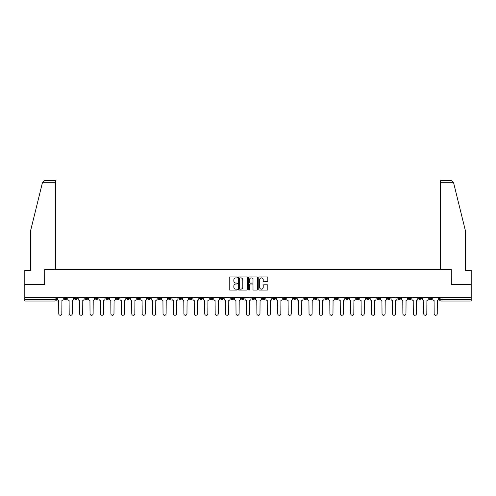 <?xml version="1.0" encoding="UTF-8"?>
<svg xmlns="http://www.w3.org/2000/svg" width="496" height="496" viewBox="0 0 496 496"><rect width="100%" height="100%" fill="white"/><g stroke="black" fill="none" stroke-linecap="round" stroke-linejoin="round"><path stroke-width="0.74" d="M237.305 277.425A0.459 0.459 0 0 0 236.846 276.966L229.871 276.966A0.657 0.657 0 0 0 229.22 277.624L229.22 289.435A0.657 0.657 0 0 0 229.871 290.092L236.846 290.092A0.459 0.459 0 0 0 237.305 289.633A0.459 0.459 0 0 0 236.846 289.174L235.941 289.174A2.102 2.102 0 0 1 233.845 287.072L233.845 286.087A2.102 2.102 0 0 1 235.941 283.991L236.846 283.991A0.459 0.459 0 0 0 237.305 283.526A0.459 0.459 0 0 0 236.846 283.067L235.941 283.067A2.102 2.102 0 0 1 233.845 280.972L233.845 279.986A2.102 2.102 0 0 1 235.941 277.884L236.846 277.884A0.459 0.459 0 0 0 237.305 277.425M408.295 297.631L408.295 298.369L410.973 298.369A1.339 1.339 0 0 1 409.634 299.708A1.339 1.339 0 0 1 408.295 298.369L408.295 297.631M345.731 297.631L345.731 298.369L348.403 298.369A1.339 1.339 0 0 1 347.064 299.708A1.339 1.339 0 0 1 345.731 298.369L345.731 297.631M335.302 297.631L335.302 298.369L337.974 298.369A1.339 1.339 0 0 1 336.635 299.708A1.339 1.339 0 0 1 335.302 298.369L335.302 297.631M272.732 297.631L272.732 298.369L275.404 298.369A1.339 1.339 0 0 1 274.071 299.708A1.339 1.339 0 0 1 272.732 298.369L272.732 297.631M262.303 297.631L262.303 298.369L264.982 298.369A1.339 1.339 0 0 1 263.643 299.708A1.339 1.339 0 0 1 262.303 298.369L262.303 297.631M251.875 297.631L251.875 298.369L254.553 298.369A1.339 1.339 0 0 1 253.214 299.708A1.339 1.339 0 0 1 251.875 298.369L251.875 297.631M231.018 297.631L231.018 298.369L233.697 298.369A1.339 1.339 0 0 1 232.357 299.708A1.339 1.339 0 0 1 231.018 298.369L231.018 297.631M210.168 298.369L210.168 297.631L210.168 298.369A1.339 1.339 0 0 0 211.501 299.708A1.339 1.339 0 0 1 210.168 298.369L212.84 298.369A1.339 1.339 0 0 1 211.501 299.708A1.339 1.339 0 0 0 212.84 298.369L212.84 297.631L212.84 298.369M199.739 298.369L199.739 297.631L199.739 298.369A1.339 1.339 0 0 0 201.072 299.708A1.339 1.339 0 0 1 199.739 298.369L202.411 298.369A1.339 1.339 0 0 1 201.072 299.708M189.311 298.369L189.311 297.631L189.311 298.369A1.339 1.339 0 0 0 190.644 299.708A1.339 1.339 0 0 1 189.311 298.369L191.983 298.369A1.339 1.339 0 0 1 190.644 299.708A1.339 1.339 0 0 0 191.983 298.369L191.983 297.631L191.983 298.369M178.882 297.631L178.882 298.369L181.555 298.369A1.339 1.339 0 0 1 180.215 299.708A1.339 1.339 0 0 1 178.882 298.369L178.882 297.631M168.454 297.631L168.454 298.369L171.126 298.369A1.339 1.339 0 0 1 169.787 299.708A1.339 1.339 0 0 1 168.454 298.369L168.454 297.631M158.026 297.631L158.026 298.369L160.698 298.369A1.339 1.339 0 0 1 159.365 299.708A1.339 1.339 0 0 1 158.026 298.369L158.026 297.631M147.597 298.369L147.597 297.631L147.597 298.369A1.339 1.339 0 0 0 148.936 299.708A1.339 1.339 0 0 1 147.597 298.369L150.269 298.369A1.339 1.339 0 0 1 148.936 299.708M126.74 298.369L126.74 297.631L126.74 298.369A1.339 1.339 0 0 0 128.08 299.708A1.339 1.339 0 0 1 126.74 298.369L129.413 298.369A1.339 1.339 0 0 1 128.08 299.708A1.339 1.339 0 0 0 129.413 298.369L129.413 297.631L129.413 298.369M116.312 298.369L116.312 297.631L116.312 298.369A1.339 1.339 0 0 0 117.651 299.708A1.339 1.339 0 0 1 116.312 298.369L118.984 298.369A1.339 1.339 0 0 1 117.651 299.708A1.339 1.339 0 0 0 118.984 298.369L118.984 297.631L118.984 298.369M105.884 298.369L105.884 297.631L105.884 298.369A1.339 1.339 0 0 0 107.223 299.708A1.339 1.339 0 0 1 105.884 298.369L108.556 298.369A1.339 1.339 0 0 1 107.223 299.708A1.339 1.339 0 0 0 108.556 298.369L108.556 297.631L108.556 298.369M95.455 298.369L95.455 297.631L95.455 298.369A1.339 1.339 0 0 0 96.794 299.708A1.339 1.339 0 0 1 95.455 298.369L98.127 298.369A1.339 1.339 0 0 1 96.794 299.708M85.027 298.369L85.027 297.631L85.027 298.369A1.339 1.339 0 0 0 86.366 299.708A1.339 1.339 0 0 1 85.027 298.369L87.705 298.369A1.339 1.339 0 0 1 86.366 299.708A1.339 1.339 0 0 0 87.705 298.369L87.705 297.631L87.705 298.369M74.598 298.369L74.598 297.631L74.598 298.369A1.339 1.339 0 0 0 75.938 299.708A1.339 1.339 0 0 1 74.598 298.369L77.277 298.369A1.339 1.339 0 0 1 75.938 299.708A1.339 1.339 0 0 0 77.277 298.369L77.277 297.631L77.277 298.369M267.177 281.592A0.657 0.657 0 0 0 267.834 280.934L267.834 277.624A0.657 0.657 0 0 0 267.177 276.966L259.433 276.966A0.657 0.657 0 0 0 258.776 277.624L258.776 289.435A0.657 0.657 0 0 0 259.433 290.092L267.177 290.092A0.657 0.657 0 0 0 267.834 289.435L267.834 285.429A0.657 0.657 0 0 0 267.177 284.778L263.86 284.778A0.657 0.657 0 0 0 263.209 285.429L263.209 287.413A1.755 1.755 0 0 1 261.454 289.174A1.755 1.755 0 0 1 259.693 287.413L259.693 279.639A1.755 1.755 0 0 1 261.454 277.884A1.755 1.755 0 0 1 263.209 279.639L263.209 280.934A0.657 0.657 0 0 0 263.86 281.592L267.177 281.592M42.42 182.726L44.485 180.718L55.614 180.718L55.614 182.726L42.42 182.726L30.547 230.857L30.547 270.295L24.8 270.295L24.8 284.332L44.721 284.332L44.721 269.427L451.279 269.427L451.279 284.332L471.2 284.332L471.2 297.631L24.8 297.631L24.8 299.708L56.42 299.708L56.42 297.631M24.8 284.332L24.8 297.631M247.423 277.624A0.657 0.657 0 0 0 246.772 276.966L239.029 276.966A0.657 0.657 0 0 0 238.371 277.624L238.371 289.435A0.657 0.657 0 0 0 239.029 290.092L246.772 290.092A0.657 0.657 0 0 0 247.423 289.435L247.423 277.624M249.228 276.966L256.971 276.966A0.657 0.657 0 0 1 257.629 277.624L257.629 289.435A0.657 0.657 0 0 1 256.971 290.092L253.661 290.092A0.657 0.657 0 0 1 253.003 289.435L253.003 284.642A0.657 0.657 0 0 0 252.346 283.991L250.151 283.991A0.657 0.657 0 0 0 249.494 284.642L249.494 289.633A0.459 0.459 0 0 1 249.035 290.092A0.459 0.459 0 0 1 248.577 289.633L248.577 277.624A0.657 0.657 0 0 1 249.228 276.966M439.58 297.631L439.58 299.708L471.2 299.708L471.2 301.041L440.919 301.041A1.339 1.339 0 0 1 439.58 299.708M471.2 297.631L471.2 299.708M56.42 299.708A1.339 1.339 0 0 1 55.081 301.041L24.8 301.041L24.8 299.708M431.83 297.631L431.83 298.369A1.339 1.339 0 0 1 430.491 299.708A1.339 1.339 0 0 1 429.152 298.369A1.339 1.339 0 0 0 430.491 299.708M429.152 297.631L429.152 298.369L431.83 298.369M421.402 297.631L421.402 298.369A1.339 1.339 0 0 1 420.062 299.708A1.339 1.339 0 0 1 418.723 298.369L421.402 298.369M418.723 297.631L418.723 298.369M410.973 297.631L410.973 298.369A1.339 1.339 0 0 1 409.634 299.708M400.545 297.631L400.545 298.369A1.339 1.339 0 0 1 399.206 299.708A1.339 1.339 0 0 1 397.873 298.369L400.545 298.369M397.873 297.631L397.873 298.369M390.116 297.631L390.116 298.369A1.339 1.339 0 0 1 388.777 299.708A1.339 1.339 0 0 1 387.444 298.369L390.116 298.369M387.444 297.631L387.444 298.369M379.688 297.631L379.688 298.369A1.339 1.339 0 0 1 378.349 299.708A1.339 1.339 0 0 1 377.016 298.369A1.339 1.339 0 0 0 378.349 299.708M377.016 297.631L377.016 298.369L379.688 298.369M369.26 297.631L369.26 298.369A1.339 1.339 0 0 1 367.92 299.708A1.339 1.339 0 0 1 366.587 298.369L369.26 298.369M366.587 297.631L366.587 298.369M358.831 297.631L358.831 298.369A1.339 1.339 0 0 1 357.492 299.708A1.339 1.339 0 0 1 356.159 298.369L358.831 298.369M356.159 297.631L356.159 298.369M348.403 297.631L348.403 298.369M337.974 297.631L337.974 298.369L337.974 297.631M327.546 297.631L327.546 298.369A1.339 1.339 0 0 1 326.213 299.708A1.339 1.339 0 0 1 324.874 298.369L327.546 298.369M324.874 297.631L324.874 298.369M317.118 297.631L317.118 298.369A1.339 1.339 0 0 1 315.785 299.708A1.339 1.339 0 0 1 314.445 298.369L317.118 298.369M314.445 297.631L314.445 298.369M306.689 297.631L306.689 298.369A1.339 1.339 0 0 1 305.356 299.708A1.339 1.339 0 0 1 304.017 298.369L306.689 298.369M304.017 297.631L304.017 298.369M296.261 297.631L296.261 298.369A1.339 1.339 0 0 1 294.928 299.708A1.339 1.339 0 0 1 293.589 298.369L296.261 298.369M293.589 297.631L293.589 298.369M285.832 297.631L285.832 298.369A1.339 1.339 0 0 1 284.499 299.708A1.339 1.339 0 0 1 283.16 298.369L285.832 298.369M283.16 297.631L283.16 298.369M275.404 297.631L275.404 298.369A1.339 1.339 0 0 1 274.071 299.708M264.982 297.631L264.982 298.369M254.553 298.369L254.553 297.631L254.553 298.369A1.339 1.339 0 0 1 253.214 299.708M244.125 297.631L244.125 298.369A1.339 1.339 0 0 1 242.786 299.708A1.339 1.339 0 0 1 241.447 298.369A1.339 1.339 0 0 0 242.786 299.708A1.339 1.339 0 0 0 244.125 298.369L241.447 298.369L241.447 297.631M233.697 298.369L233.697 297.631L233.697 298.369A1.339 1.339 0 0 1 232.357 299.708M223.268 297.631L223.268 298.369A1.339 1.339 0 0 1 221.929 299.708A1.339 1.339 0 0 1 220.596 298.369A1.339 1.339 0 0 0 221.929 299.708M220.596 297.631L220.596 298.369L223.268 298.369M202.411 297.631L202.411 298.369L202.411 297.631M181.555 298.369L181.555 297.631L181.555 298.369A1.339 1.339 0 0 1 180.215 299.708M171.126 298.369L171.126 297.631L171.126 298.369A1.339 1.339 0 0 1 169.787 299.708M160.698 298.369L160.698 297.631L160.698 298.369A1.339 1.339 0 0 1 159.365 299.708M150.269 297.631L150.269 298.369L150.269 297.631M139.841 298.369L139.841 297.631L139.841 298.369A1.339 1.339 0 0 1 138.508 299.708A1.339 1.339 0 0 1 137.169 298.369L139.841 298.369A1.339 1.339 0 0 1 138.508 299.708M137.169 297.631L137.169 298.369M98.127 297.631L98.127 298.369L98.127 297.631M66.848 297.631L66.848 298.369A1.339 1.339 0 0 1 65.509 299.708A1.339 1.339 0 0 1 64.17 298.369A1.339 1.339 0 0 0 65.509 299.708A1.339 1.339 0 0 0 66.848 298.369L66.848 297.631M64.17 297.631L64.17 298.369L66.848 298.369M239.748 277.884A0.459 0.459 0 0 0 239.289 278.343L239.289 288.715A0.459 0.459 0 0 0 239.748 289.174L240.703 289.174A2.102 2.102 0 0 0 242.798 287.072L242.798 279.986A2.102 2.102 0 0 0 240.703 277.884L239.748 277.884M253.003 279.676A1.755 1.755 0 0 0 251.249 277.921A1.755 1.755 0 0 0 249.494 279.676L249.494 282.416A0.657 0.657 0 0 0 250.151 283.067L252.346 283.067A0.657 0.657 0 0 0 253.003 282.416L253.003 279.676M57.319 299.038L57.319 297.631L57.319 299.038A1.339 1.339 0 0 0 58.658 300.371L58.757 313.745A1.538 1.538 0 0 0 60.295 315.282A1.538 1.538 0 0 0 61.833 313.745L61.932 300.371A1.339 1.339 0 0 0 63.271 299.038L63.271 297.631L63.271 299.038M58.658 300.371L58.757 313.745M61.833 313.745L61.932 300.371M67.747 299.038L67.747 297.631L67.747 299.038A1.339 1.339 0 0 0 69.087 300.371L69.186 313.745A1.538 1.538 0 0 0 70.723 315.282A1.538 1.538 0 0 0 72.261 313.745L72.36 300.371A1.339 1.339 0 0 0 73.699 299.038L73.699 297.631L73.699 299.038M78.176 299.038L78.176 297.631L78.176 299.038A1.339 1.339 0 0 0 79.515 300.371L79.614 313.745A1.538 1.538 0 0 0 81.152 315.282A1.538 1.538 0 0 0 82.689 313.745L82.789 300.371A1.339 1.339 0 0 0 84.128 299.038L84.128 297.631L84.128 299.038M55.614 269.427L55.614 182.726M44.652 284.332L44.721 269.427M471.2 284.332L471.2 270.295L465.453 270.295L465.453 230.857L453.462 182.243L451.515 180.718L440.386 180.718L440.386 269.427M451.348 284.332L451.279 269.427M69.087 300.371L69.186 313.745M72.261 313.745L72.36 300.371M79.515 300.371L79.614 313.745M82.689 313.745L82.789 300.371M88.604 299.038L88.604 297.631L88.604 299.038A1.339 1.339 0 0 0 89.943 300.371L90.043 313.745A1.538 1.538 0 0 0 91.58 315.282A1.538 1.538 0 0 0 93.118 313.745L93.217 300.371A1.339 1.339 0 0 0 94.556 299.038L94.556 297.631L94.556 299.038M99.033 299.038L99.033 297.631L99.033 299.038A1.339 1.339 0 0 0 100.372 300.371L100.471 313.745A1.538 1.538 0 0 0 102.009 315.282A1.538 1.538 0 0 0 103.546 313.745L103.645 300.371A1.339 1.339 0 0 0 104.985 299.038L104.985 297.631L104.985 299.038M109.461 299.038L109.461 297.631L109.461 299.038A1.339 1.339 0 0 0 110.8 300.371L110.899 313.745A1.538 1.538 0 0 0 112.437 315.282A1.538 1.538 0 0 0 113.975 313.745L114.074 300.371A1.339 1.339 0 0 0 115.413 299.038L115.413 297.631L115.413 299.038M89.943 300.371L90.043 313.745M93.118 313.745L93.217 300.371M100.372 300.371L100.471 313.745M103.546 313.745L103.645 300.371M110.8 300.371L110.899 313.745M113.975 313.745L114.074 300.371M119.889 299.038L119.889 297.631L119.889 299.038A1.339 1.339 0 0 0 121.229 300.371L121.328 313.745A1.538 1.538 0 0 0 122.865 315.282A1.538 1.538 0 0 0 124.403 313.745L124.502 300.371A1.339 1.339 0 0 0 125.835 299.038L125.835 297.631L125.835 299.038M121.229 300.371L121.328 313.745M124.403 313.745L124.502 300.371M130.318 299.038L130.318 297.631L130.318 299.038A1.339 1.339 0 0 0 131.657 300.371L131.756 313.745A1.538 1.538 0 0 0 133.294 315.282A1.538 1.538 0 0 0 134.831 313.745L134.931 300.371A1.339 1.339 0 0 0 136.264 299.038L136.264 297.631L136.264 299.038M131.657 300.371L131.756 313.745M134.831 313.745L134.931 300.371M140.746 299.038L140.746 297.631L140.746 299.038A1.339 1.339 0 0 0 142.079 300.371L142.185 313.745A1.538 1.538 0 0 0 143.722 315.282A1.538 1.538 0 0 0 145.26 313.745L145.359 300.371A1.339 1.339 0 0 0 146.692 299.038L146.692 297.631L146.692 299.038M142.079 300.371L142.185 313.745M145.26 313.745L145.359 300.371M151.175 299.038L151.175 297.631L151.175 299.038A1.339 1.339 0 0 0 152.508 300.371L152.613 313.745A1.538 1.538 0 0 0 154.151 315.282A1.538 1.538 0 0 0 155.688 313.745L155.787 300.371A1.339 1.339 0 0 0 157.12 299.038L157.12 297.631L157.12 299.038M152.508 300.371L152.613 313.745M155.688 313.745L155.787 300.371M161.603 299.038L161.603 297.631L161.603 299.038A1.339 1.339 0 0 0 162.936 300.371L163.035 313.745A1.538 1.538 0 0 0 164.573 315.282A1.538 1.538 0 0 0 166.11 313.745L166.216 300.371A1.339 1.339 0 0 0 167.549 299.038L167.549 297.631L167.549 299.038M172.031 299.038L172.031 297.631L172.031 299.038A1.339 1.339 0 0 0 173.364 300.371L173.464 313.745A1.538 1.538 0 0 0 175.001 315.282A1.538 1.538 0 0 0 176.539 313.745L176.644 300.371A1.339 1.339 0 0 0 177.977 299.038L177.977 297.631L177.977 299.038M182.46 299.038L182.46 297.631L182.46 299.038A1.339 1.339 0 0 0 183.793 300.371L183.892 313.745A1.538 1.538 0 0 0 185.43 315.282A1.538 1.538 0 0 0 186.967 313.745L187.073 300.371A1.339 1.339 0 0 0 188.406 299.038L188.406 297.631L188.406 299.038M192.888 299.038L192.888 297.631L192.888 299.038A1.339 1.339 0 0 0 194.221 300.371L194.32 313.745A1.538 1.538 0 0 0 195.858 315.282A1.538 1.538 0 0 0 197.396 313.745L197.495 300.371A1.339 1.339 0 0 0 198.834 299.038L198.834 297.631L198.834 299.038M203.31 299.038L203.31 297.631L203.31 299.038A1.339 1.339 0 0 0 204.65 300.371L204.749 313.745A1.538 1.538 0 0 0 206.286 315.282A1.538 1.538 0 0 0 207.824 313.745L207.923 300.371A1.339 1.339 0 0 0 209.262 299.038L209.262 297.631L209.262 299.038M213.739 299.038L213.739 297.631L213.739 299.038A1.339 1.339 0 0 0 215.078 300.371L215.177 313.745A1.538 1.538 0 0 0 216.715 315.282A1.538 1.538 0 0 0 218.252 313.745L218.352 300.371A1.339 1.339 0 0 0 219.691 299.038L219.691 297.631L219.691 299.038M162.936 300.371L163.035 313.745M166.11 313.745L166.216 300.371M173.364 300.371L173.464 313.745M176.539 313.745L176.644 300.371M183.793 300.371L183.892 313.745M186.967 313.745L187.073 300.371M194.221 300.371L194.32 313.745M197.396 313.745L197.495 300.371M204.65 300.371L204.749 313.745M207.824 313.745L207.923 300.371M215.078 300.371L215.177 313.745M218.252 313.745L218.352 300.371M224.167 299.038L224.167 297.631L224.167 299.038A1.339 1.339 0 0 0 225.506 300.371L225.606 313.745A1.538 1.538 0 0 0 227.143 315.282A1.538 1.538 0 0 0 228.681 313.745L228.78 300.371A1.339 1.339 0 0 0 230.119 299.038L230.119 297.631L230.119 299.038M225.506 300.371L225.606 313.745M228.681 313.745L228.78 300.371M234.596 299.038L234.596 297.631L234.596 299.038A1.339 1.339 0 0 0 235.935 300.371L236.034 313.745A1.538 1.538 0 0 0 237.572 315.282A1.538 1.538 0 0 0 239.109 313.745L239.208 300.371A1.339 1.339 0 0 0 240.548 299.038L240.548 297.631L240.548 299.038M235.935 300.371L236.034 313.745M239.109 313.745L239.208 300.371M245.024 299.038L245.024 297.631L245.024 299.038A1.339 1.339 0 0 0 246.363 300.371L246.462 313.745A1.538 1.538 0 0 0 248 315.282A1.538 1.538 0 0 0 249.538 313.745L249.637 300.371A1.339 1.339 0 0 0 250.976 299.038L250.976 297.631L250.976 299.038M246.363 300.371L246.462 313.745M249.538 313.745L249.637 300.371M255.452 299.038L255.452 297.631L255.452 299.038A1.339 1.339 0 0 0 256.792 300.371L256.891 313.745A1.538 1.538 0 0 0 258.428 315.282A1.538 1.538 0 0 0 259.966 313.745L260.065 300.371A1.339 1.339 0 0 0 261.404 299.038L261.404 297.631L261.404 299.038M256.792 300.371L256.891 313.745M259.966 313.745L260.065 300.371M265.881 299.038L265.881 297.631L265.881 299.038A1.339 1.339 0 0 0 267.22 300.371L267.319 313.745A1.538 1.538 0 0 0 268.857 315.282A1.538 1.538 0 0 0 270.394 313.745L270.494 300.371A1.339 1.339 0 0 0 271.833 299.038L271.833 297.631L271.833 299.038M267.22 300.371L267.319 313.745M270.394 313.745L270.494 300.371M276.309 299.038L276.309 297.631L276.309 299.038A1.339 1.339 0 0 0 277.648 300.371L277.748 313.745A1.538 1.538 0 0 0 279.285 315.282A1.538 1.538 0 0 0 280.823 313.745L280.922 300.371A1.339 1.339 0 0 0 282.261 299.038L282.261 297.631L282.261 299.038M277.648 300.371L277.748 313.745M280.823 313.745L280.922 300.371M286.738 299.038L286.738 297.631L286.738 299.038A1.339 1.339 0 0 0 288.077 300.371L288.176 313.745A1.538 1.538 0 0 0 289.714 315.282A1.538 1.538 0 0 0 291.251 313.745L291.35 300.371A1.339 1.339 0 0 0 292.69 299.038L292.69 297.631L292.69 299.038M288.077 300.371L288.176 313.745M291.251 313.745L291.35 300.371M297.166 299.038L297.166 297.631L297.166 299.038A1.339 1.339 0 0 0 298.505 300.371L298.604 313.745A1.538 1.538 0 0 0 300.142 315.282A1.538 1.538 0 0 0 301.68 313.745L301.779 300.371A1.339 1.339 0 0 0 303.112 299.038L303.112 297.631L303.112 299.038M298.505 300.371L298.604 313.745M301.68 313.745L301.779 300.371M307.594 299.038L307.594 297.631L307.594 299.038A1.339 1.339 0 0 0 308.927 300.371L309.033 313.745A1.538 1.538 0 0 0 310.57 315.282A1.538 1.538 0 0 0 312.108 313.745L312.207 300.371A1.339 1.339 0 0 0 313.54 299.038L313.54 297.631L313.54 299.038M308.927 300.371L309.033 313.745M312.108 313.745L312.207 300.371M318.023 299.038L318.023 297.631L318.023 299.038A1.339 1.339 0 0 0 319.356 300.371L319.461 313.745A1.538 1.538 0 0 0 320.999 315.282A1.538 1.538 0 0 0 322.536 313.745L322.636 300.371A1.339 1.339 0 0 0 323.969 299.038L323.969 297.631L323.969 299.038M319.356 300.371L319.461 313.745M322.536 313.745L322.636 300.371M328.451 299.038L328.451 297.631L328.451 299.038A1.339 1.339 0 0 0 329.784 300.371L329.89 313.745A1.538 1.538 0 0 0 331.427 315.282A1.538 1.538 0 0 0 332.965 313.745L333.064 300.371A1.339 1.339 0 0 0 334.397 299.038L334.397 297.631L334.397 299.038M329.784 300.371L329.89 313.745M332.965 313.745L333.064 300.371M338.88 299.038L338.88 297.631L338.88 299.038A1.339 1.339 0 0 0 340.213 300.371L340.312 313.745A1.538 1.538 0 0 0 341.849 315.282A1.538 1.538 0 0 0 343.387 313.745L343.492 300.371A1.339 1.339 0 0 0 344.825 299.038L344.825 297.631L344.825 299.038M340.213 300.371L340.312 313.745M343.387 313.745L343.492 300.371M349.308 299.038L349.308 297.631L349.308 299.038A1.339 1.339 0 0 0 350.641 300.371L350.74 313.745A1.538 1.538 0 0 0 352.278 315.282A1.538 1.538 0 0 0 353.815 313.745L353.921 300.371A1.339 1.339 0 0 0 355.254 299.038L355.254 297.631L355.254 299.038M350.641 300.371L350.74 313.745M353.815 313.745L353.921 300.371M359.736 299.038L359.736 297.631L359.736 299.038A1.339 1.339 0 0 0 361.069 300.371L361.169 313.745A1.538 1.538 0 0 0 362.706 315.282A1.538 1.538 0 0 0 364.244 313.745L364.343 300.371A1.339 1.339 0 0 0 365.682 299.038L365.682 297.631L365.682 299.038M361.069 300.371L361.169 313.745M364.244 313.745L364.343 300.371M370.165 299.038L370.165 297.631L370.165 299.038A1.339 1.339 0 0 0 371.498 300.371L371.597 313.745A1.538 1.538 0 0 0 373.135 315.282A1.538 1.538 0 0 0 374.672 313.745L374.771 300.371A1.339 1.339 0 0 0 376.111 299.038L376.111 297.631L376.111 299.038M371.498 300.371L371.597 313.745M374.672 313.745L374.771 300.371M380.587 299.038L380.587 297.631L380.587 299.038A1.339 1.339 0 0 0 381.926 300.371L382.025 313.745A1.538 1.538 0 0 0 383.563 315.282A1.538 1.538 0 0 0 385.101 313.745L385.2 300.371A1.339 1.339 0 0 0 386.539 299.038L386.539 297.631L386.539 299.038M381.926 300.371L382.025 313.745M385.101 313.745L385.2 300.371M391.015 299.038L391.015 297.631L391.015 299.038A1.339 1.339 0 0 0 392.355 300.371L392.454 313.745A1.538 1.538 0 0 0 393.991 315.282A1.538 1.538 0 0 0 395.529 313.745L395.628 300.371A1.339 1.339 0 0 0 396.967 299.038L396.967 297.631L396.967 299.038M392.355 300.371L392.454 313.745M395.529 313.745L395.628 300.371M401.444 299.038L401.444 297.631L401.444 299.038A1.339 1.339 0 0 0 402.783 300.371L402.882 313.745A1.538 1.538 0 0 0 404.42 315.282A1.538 1.538 0 0 0 405.957 313.745L406.057 300.371A1.339 1.339 0 0 0 407.396 299.038L407.396 297.631L407.396 299.038M402.783 300.371L402.882 313.745M405.957 313.745L406.057 300.371M411.872 299.038L411.872 297.631L411.872 299.038A1.339 1.339 0 0 0 413.211 300.371L413.311 313.745A1.538 1.538 0 0 0 414.848 315.282A1.538 1.538 0 0 0 416.386 313.745L416.485 300.371A1.339 1.339 0 0 0 417.824 299.038L417.824 297.631L417.824 299.038M413.211 300.371L413.311 313.745M416.386 313.745L416.485 300.371M422.301 299.038L422.301 297.631L422.301 299.038A1.339 1.339 0 0 0 423.64 300.371L423.739 313.745A1.538 1.538 0 0 0 425.277 315.282A1.538 1.538 0 0 0 426.814 313.745L426.913 300.371A1.339 1.339 0 0 0 428.253 299.038L428.253 297.631L428.253 299.038M423.64 300.371L423.739 313.745M426.814 313.745L426.913 300.371M432.729 299.038L432.729 297.631L432.729 299.038A1.339 1.339 0 0 0 434.068 300.371L434.167 313.745A1.538 1.538 0 0 0 435.705 315.282A1.538 1.538 0 0 0 437.243 313.745L437.342 300.371A1.339 1.339 0 0 0 438.681 299.038L438.681 297.631L438.681 299.038M434.068 300.371L434.167 313.745M437.243 313.745L437.342 300.371M55.081 297.631L55.081 301.041M440.919 297.631L440.919 301.041M453.58 182.726L440.386 182.726"/></g></svg>
